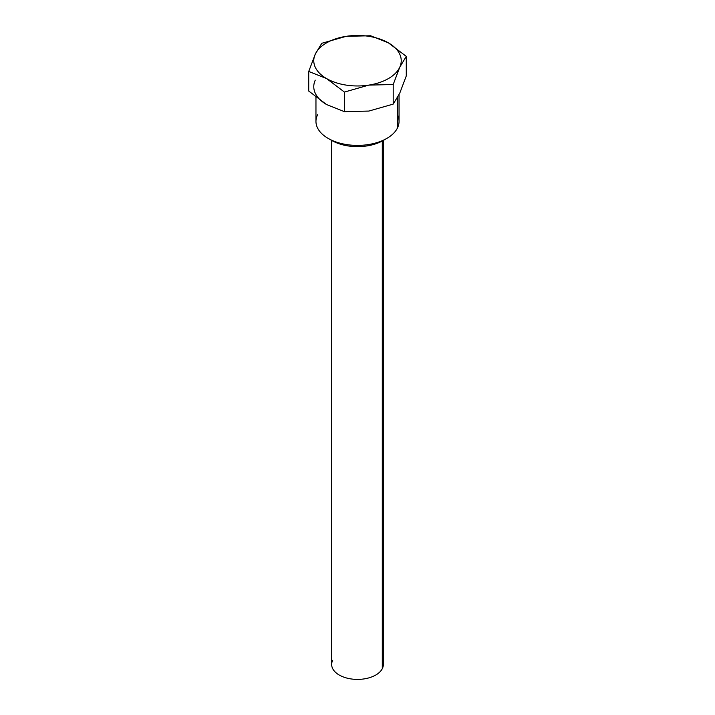 <?xml version="1.0" encoding="UTF-8"?>
<svg xmlns="http://www.w3.org/2000/svg" width="715" height="715" viewBox="0 0 715 715"><rect width="100%" height="100%" fill="white"/><g stroke="black" fill="none" stroke-linecap="round" stroke-linejoin="round"><path stroke-width="1.07" d="M315.538 53.616A43.731 25.248 180 0 1 346.185 36.331A43.731 25.248 180 0 1 388.424 42.864A43.731 25.248 180 0 1 399.739 67.255A43.731 25.248 180 0 1 399.462 67.827A43.731 25.248 180 0 1 368.815 85.112A43.731 25.248 180 0 1 326.576 78.57A43.731 25.248 180 0 1 315.261 54.188A43.731 25.248 180 0 1 315.538 53.616L315.261 54.188A43.731 25.248 0 0 0 326.576 78.57A43.731 25.248 0 0 0 368.815 85.112L344.433 92.074L326.576 78.57L344.433 92.074L344.433 111.656L326.576 104.542L308.728 91.046L308.728 71.455L326.576 78.57L308.728 71.455L315.261 54.188L308.728 71.455L308.728 91.046L326.576 104.542L344.433 111.656L344.433 92.074L368.815 85.112L393.205 84.522L399.739 67.255L406.272 56.369L388.424 42.864A43.731 25.248 0 0 0 346.185 36.331A43.731 25.248 0 0 0 315.538 53.616L315.538 53.616A43.731 25.248 0 0 0 315.261 54.188L321.795 43.293L315.53 53.616M321.795 43.293L346.185 36.331L321.795 43.293M370.567 35.75L346.185 36.331L370.567 35.75L388.424 42.864L370.567 35.75M406.272 75.951L406.272 56.369L406.272 75.951L399.739 93.227L393.205 104.113L393.205 84.522L393.205 104.113L368.815 111.075L344.433 111.656L368.815 111.075L393.205 104.113L399.739 93.227L406.272 75.951M399.471 67.836L393.205 84.522L368.815 85.112A43.731 25.248 0 0 0 399.462 67.827L399.462 67.827A43.731 25.248 0 0 0 399.739 67.255L399.471 67.836M388.424 42.864L406.272 56.369L399.739 67.255A43.731 25.248 0 0 0 388.424 42.864M315.261 80.152A43.731 25.248 0 0 0 326.576 104.542M399.462 93.799A43.731 25.248 0 0 0 399.739 93.227M399.042 94.684L399.042 121.425A41.541 23.988 180 0 1 397.361 128.173L397.361 97.892L397.361 128.173A41.541 23.988 180 0 1 351.592 145.163A41.541 23.988 180 0 1 315.959 121.425L315.959 97.231M330.071 139.434A36.376 21.003 0 0 0 384.929 139.434M386.878 138.379L383.222 140.489A36.376 21.003 180 0 1 331.778 140.489L328.122 138.379A41.541 23.988 0 0 0 386.878 138.379A41.541 23.988 0 0 0 397.361 128.173A41.541 23.988 0 0 0 397.361 114.668M317.639 114.668A41.541 23.988 0 0 0 328.122 138.379M332.707 660.285A25.838 14.917 0 0 0 350.225 678.794A25.838 14.917 0 0 0 382.293 668.686A25.838 14.917 0 0 0 382.293 660.285M383.338 140.426L383.338 664.485A25.838 14.917 180 0 1 382.293 668.686L382.293 141.007L382.293 668.686A25.838 14.917 180 0 1 353.827 679.25A25.838 14.917 180 0 1 331.662 664.485L331.662 140.426"/></g></svg>
